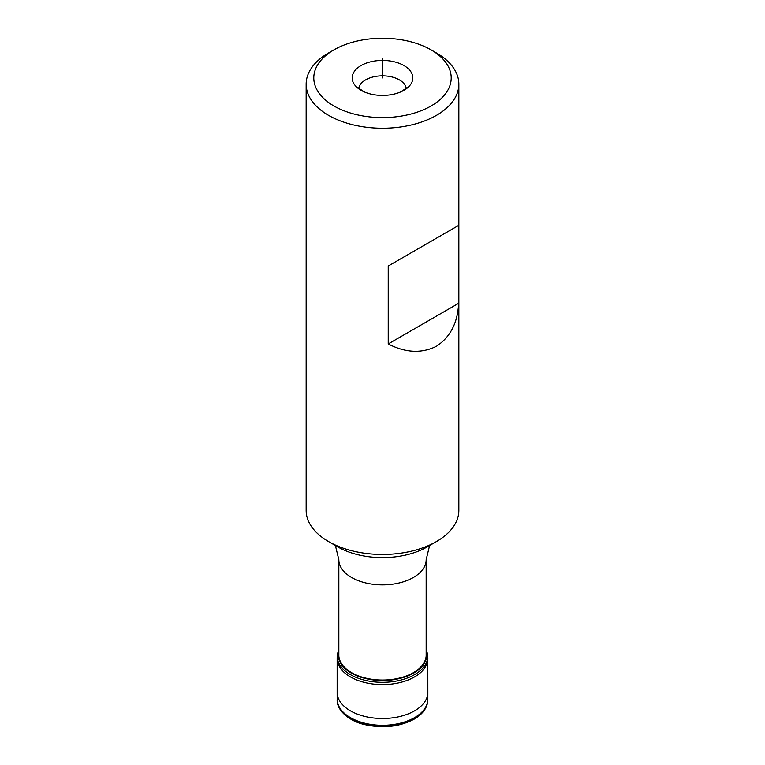 <?xml version="1.0" encoding="UTF-8"?>
<svg xmlns="http://www.w3.org/2000/svg" width="765" height="765" viewBox="0 0 765 765"><rect width="100%" height="100%" fill="white"/><g stroke="black" fill="none" stroke-linecap="round" stroke-linejoin="round"><path stroke-width="1.15" d="M427.243 546.899L427.214 546.918A63.227 36.5 180 0 1 427.205 546.918L427.214 546.918A63.227 36.5 180 0 1 337.786 546.918L328.51 541.563A76.347 44.083 180 0 0 436.49 541.563L427.205 546.918L436.49 541.563A76.347 44.083 0 0 0 458.847 510.398L458.847 84.16A76.347 44.083 0 0 0 436.49 52.986L431.087 49.868A68.716 39.675 0 0 0 333.913 49.868L328.51 52.986L333.913 49.868A68.716 39.675 180 0 0 333.913 105.972A68.716 39.675 180 0 0 431.087 105.972A68.716 39.675 0 0 0 431.087 49.868M328.51 541.563A76.347 44.083 180 0 1 306.153 510.398L306.153 84.16A76.347 44.083 180 0 1 328.51 52.986M458.847 84.16A76.347 44.083 0 0 1 436.49 115.324A76.347 44.083 180 0 1 353.287 124.877A76.347 44.083 180 0 1 306.153 84.16M458.637 303.303L388.228 343.963C405.593 352.904 421.678 353.669 436.49 346.249C450.317 337.136 457.7 322.82 458.637 303.303L458.637 225.388L388.228 266.038L458.637 225.388M388.228 343.963L388.228 266.038M403.939 90.299A30.323 17.509 0 0 0 403.939 65.541A30.323 17.509 0 0 0 361.061 65.541A30.323 17.509 0 0 0 364.379 91.953A30.323 17.509 0 0 0 400.621 91.953A30.323 17.509 0 0 0 403.939 90.299M382.5 77.925L382.5 58.436M426.162 656.074L426.162 559.674A43.662 25.207 180 0 1 413.377 577.499A43.662 25.207 180 0 1 365.794 582.968A43.662 25.207 180 0 1 338.838 559.674L338.838 656.074M406.272 88.434A23.858 13.78 0 0 0 390.676 76.672A23.858 13.78 0 0 0 365.632 79.866A23.858 13.78 180 0 0 358.728 88.434M427.845 692.392A45.345 26.182 0 0 1 414.563 710.828A45.345 26.182 180 0 1 365.211 716.518A45.345 26.182 180 0 1 337.155 692.392L337.174 699.114A45.326 26.173 180 0 1 337.174 699.105A45.326 26.173 180 0 0 365.144 723.298A45.326 26.173 180 0 0 414.553 717.627A45.326 26.173 0 0 0 427.826 699.114A45.326 26.173 0 0 0 427.826 699.105L427.845 692.382A45.345 26.182 0 0 0 427.845 692.382L427.807 655.242A45.336 26.173 0 0 0 427.807 655.232L426.162 648.902M337.155 692.392A45.345 26.182 180 0 1 337.155 692.382L337.155 658.283A45.345 26.182 180 0 1 337.155 658.283A45.345 26.182 180 0 1 337.202 657.145M427.836 699.765A45.336 26.173 0 0 1 414.553 718.306A45.336 26.173 180 0 1 365.125 723.977A45.336 26.173 180 0 1 337.164 699.765A45.336 26.173 180 0 1 337.164 699.755C336.629 711.096 350.58 721.405 363.901 724.398C382.471 728.72 399.225 726.97 414.161 719.148C423.045 713.908 427.597 707.443 427.836 699.755A45.336 26.173 0 0 1 427.836 699.765L427.826 699.105M338.838 653.559A43.72 25.235 180 0 0 364.771 677.886A43.72 25.235 180 0 0 413.416 672.665A43.72 25.235 0 0 0 426.162 653.559M426.162 650.699A44.274 25.561 0 0 1 413.808 673.009A44.274 25.561 180 0 1 362.218 677.656A44.274 25.561 180 0 1 338.838 650.699M338.838 648.902L337.193 655.232A45.336 26.173 180 0 1 337.193 655.232A45.336 26.173 180 0 0 364.446 680.142A45.336 26.173 180 0 0 414.553 674.644A45.336 26.173 0 0 0 427.807 655.242M427.845 658.321A45.345 26.182 0 0 1 414.563 676.91A45.345 26.182 180 0 1 365.087 682.571A45.345 26.182 180 0 1 337.155 658.321L337.155 658.292M430.265 545.158L429.337 546.64L426.162 559.674M334.735 545.158L335.663 546.64L338.838 559.674M406.454 88.654L406.712 87.908L400.621 91.953M358.546 88.654L358.288 87.908L364.379 91.953M337.174 699.105L337.164 699.765M337.193 655.242L337.155 658.33"/></g></svg>
